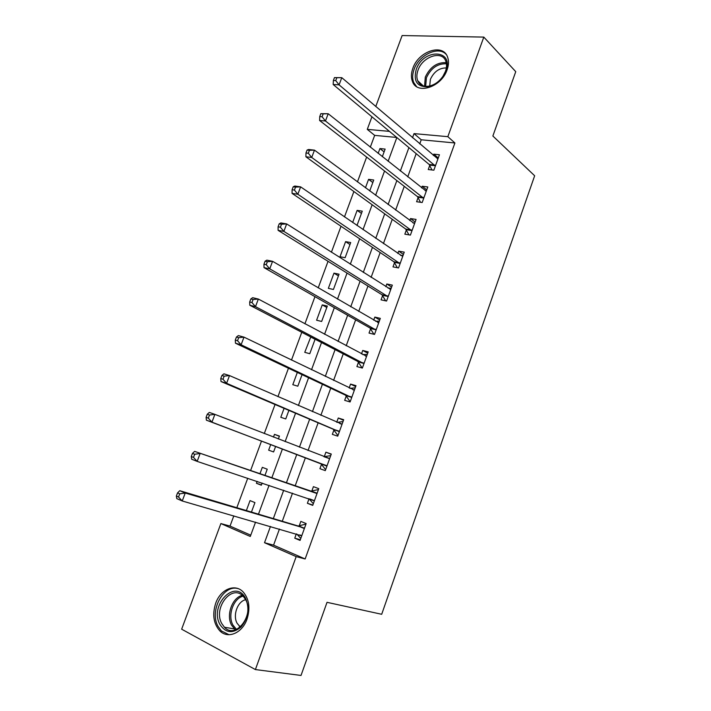 <?xml version="1.0" encoding="UTF-8"?>
<svg xmlns="http://www.w3.org/2000/svg" width="711" height="711" viewBox="0 0 711 711"><rect width="100%" height="100%" fill="white"/><g stroke="black" fill="none" stroke-linecap="round" stroke-linejoin="round"><path stroke-width="1.07" d="M447.095 69.82C441.46 87.16 416.966 95.07 412.451 81.507C410.949 77.659 411.082 73.269 412.842 68.354C418.361 51.263 443.06 42.918 447.592 57.12C448.934 60.853 448.765 65.092 447.095 69.82M247.001 619.174C242.22 633.252 227.742 639.242 219.752 630.79C213.504 623.609 212.162 614.428 215.709 603.239C220.552 589.108 235.341 583.047 243.411 592.236C249.206 599.32 250.405 608.296 247.001 619.174M375.755 106.534L402.124 35.55L483.809 37.096L515.751 71.66L492.865 136.005L534.654 175.768L381.691 614.286L327.024 602.324L301.02 675.45L255.391 669.566L181.652 629.191L220.881 523.563L250.281 536.467L255.551 522.141M233.812 515.866L230.026 526.096L220.881 523.563M396.756 137.463L374.67 135.374L370.307 147.168M366.636 157.078L357.446 181.892M353.882 191.526L344.48 216.917M341.022 226.267L331.406 252.245M328.047 261.31L318.208 287.884M314.964 296.647L304.903 323.825M301.775 332.286L291.483 360.077M288.462 368.236L277.948 396.649M275.041 404.497L264.288 433.541M261.497 441.069L250.583 470.566M247.739 478.245L236.825 507.716M374.67 135.374L367.276 129.366L371.942 116.8M230.026 526.096L250.761 535.17M251.445 512.08L254.938 502.606L250.041 500.606L246.37 510.56M257.133 481.383L256.431 483.284L261.346 485.213L262.137 483.045M264.927 475.481L267.238 469.207L262.315 467.349L259.942 473.775M270.722 444.562L268.651 450.161L273.593 451.947L275.628 446.428M278.356 439.007L279.441 436.074L274.482 434.35L273.468 437.114M284.08 408.345L280.783 417.295L285.751 418.939L288.897 410.389M297.331 372.422L292.808 384.687L297.811 386.197L302.059 374.653M310.769 336.97L304.752 352.327L309.774 353.705L315.106 339.227M321.648 321.461L327.318 306.068L322.252 304.895L316.599 320.217L321.648 321.461M333.432 289.466L339.058 274.197L333.966 273.148L328.349 288.355L333.432 289.466M345.128 257.711L350.71 242.558L345.59 241.642L340.018 256.733L345.128 257.711M356.993 225.494L362.272 211.167L357.126 210.376L352.647 222.516M369.711 190.957L373.746 180.016L368.574 179.35L365.454 187.811M382.331 156.704L385.131 149.097L379.932 148.555L378.145 153.389M279.441 529.037L273.566 545.15L305.143 558.97L454.907 142.973L421.232 139.783L419.739 143.898M416.184 153.647L407.732 176.861M404.275 186.353L395.618 210.101M392.268 219.317L383.416 243.606M380.163 252.547L371.106 277.388M367.951 286.044L358.7 311.445M355.651 319.826L346.195 345.786M343.244 353.874L333.583 380.412M330.739 388.206L320.857 415.331M318.137 422.814L308.032 450.534M305.419 457.715L295.172 485.844M292.505 493.167L282.267 521.27M296.309 533.899L294.763 538.174L300.069 540.422L306.157 523.572L300.842 521.394L299.198 525.936M309.027 498.775L307.392 503.29L312.724 505.388L318.768 488.67L313.418 486.653L311.791 491.15M321.541 464.212L319.923 468.691L325.291 470.629L331.282 454.053L325.896 452.187L324.278 456.658M333.957 429.933L332.348 434.377L337.743 436.163L343.689 419.721L338.276 418.006L336.747 422.236M346.275 395.929L344.675 400.337L350.096 401.973L355.998 385.664L350.559 384.091L349.163 387.939M358.486 362.192L356.904 366.574L362.352 368.058L368.2 351.874L362.734 350.461L361.481 353.918M370.6 328.731L369.027 333.077L374.51 334.419L380.314 318.368L374.821 317.088L373.702 320.172M382.625 295.536L381.06 299.846L386.571 301.046L392.33 285.12L386.802 283.991L385.824 286.702M394.543 262.608L392.996 266.883L398.533 267.94L404.248 252.138L398.693 251.152L397.849 253.498M406.372 229.937L404.843 234.177L410.407 235.092L416.068 219.423L410.496 218.57L409.776 220.552M418.112 197.525L416.593 201.728L422.183 202.511L427.8 186.966L422.192 186.246L421.605 187.873M429.755 165.361L428.244 169.538L433.861 170.187L439.434 154.758L433.808 154.171L433.346 155.46M483.809 37.096L447.841 136.672L414.024 133.606L412.504 137.756M454.907 142.973L447.841 136.672M305.143 558.97L296.185 556.615L255.391 669.566M270.464 526.442L264.519 542.715L296.185 556.615M408.914 147.595L400.355 171.013M396.854 180.585L388.099 204.546M384.704 213.842L375.746 238.345M372.448 247.375L363.285 272.437M360.095 281.174L350.727 306.805M347.643 315.257L338.063 341.467M335.085 349.625L325.291 376.412M322.421 384.269L312.413 411.651M309.649 419.206L299.429 447.192M296.78 454.436L286.4 482.84M283.698 490.235L273.326 518.603M389.441 131.375L367.276 129.366M258.475 514.177L269.06 485.355M271.824 477.845L282.418 448.997M285.12 441.638L295.563 413.224M298.38 405.546L308.592 377.745M311.525 369.764L321.523 342.56M324.563 334.277L334.339 307.676M337.485 299.1L347.048 273.086M350.301 264.216L359.65 238.78M363.01 229.617L372.146 204.75M375.612 195.321L384.544 171.004M388.117 161.299L396.845 137.543M273.566 545.15L264.519 542.715M421.232 139.783L414.024 133.606M300.309 539.747L294.763 538.174M384.1 151.896L379.932 148.555M372.813 182.54L368.574 179.35M361.446 213.416L357.126 210.376M349.981 244.531L345.59 241.642M338.436 275.877L333.966 273.148M326.802 307.463L322.252 304.895M315.08 339.298L310.449 336.881M279.37 436.27L274.482 434.35M261.444 484.938L256.431 483.284M312.84 505.077L307.392 503.29M331.202 454.276L325.896 452.187M343.475 420.299L338.276 418.006M355.66 386.588L350.559 384.091M367.747 353.145L362.734 350.461M379.736 319.977L374.821 317.088M391.628 287.066L386.802 283.991M403.43 254.414L398.693 251.152M415.135 222.01L410.496 218.57M426.751 189.873L422.192 186.246M438.278 157.975L433.808 154.171M296.763 534.032L300.789 538.423M305.837 524.451L305.223 524.265L305.819 524.514M303.508 528.22L298.193 526.016L179.776 490.706L185.233 493.025L304.512 528.131M179.732 493.834L185.233 493.025L182.238 500.979L176.79 498.615L176.346 496.074L178.532 497.016L179.732 493.834L177.546 492.901L176.346 496.074M301.722 535.845L182.238 500.979L178.532 497.016M298.193 526.016L305.223 524.265M179.776 490.706L177.546 492.901M308.938 498.651L313.329 503.726M318.324 489.906L317.719 489.701L318.315 489.923M316.146 493.238L194.627 451.387L317.133 493.194M194.681 454.24L200.129 453.511L197.16 461.386L191.668 459.226L191.286 456.533L193.49 457.395L194.681 454.24L192.477 453.387L191.286 456.533M314.369 500.846L197.16 461.386L193.49 457.395M310.805 491.203L317.719 489.701M194.627 451.387L192.477 453.387M325.167 469.091L320.812 463.545L206.403 420.192L211.949 422.165L214.882 414.362L329.655 458.542M323.967 456.72L330.713 455.618M326.918 466.132L211.949 422.165L208.305 418.148L209.487 415.02L207.265 414.246L206.092 417.366L208.305 418.148M207.265 414.246L209.336 412.433L214.882 414.362L209.487 415.02M206.092 417.366L206.403 420.192M338.089 435.212L337.503 434.972L338.107 435.168M337.041 422.37L343.013 421.587M221.921 375.461L220.757 378.545L222.987 379.256L224.161 376.155L221.921 375.461L223.912 373.835L229.511 375.577L342.08 424.174M224.161 376.155L229.511 375.577L226.596 383.3L221.005 381.531L333.246 429.24L337.503 434.972M339.36 431.701L226.596 383.3L222.987 379.256M220.757 378.545L221.005 381.531M350.31 401.386L349.741 401.12L350.345 401.297M349.99 388.339L355.207 387.833M236.443 337.032L235.288 340.089L237.536 340.72L238.692 337.654L236.443 337.032L238.354 335.592L243.989 337.138L354.398 390.072M238.692 337.654L243.989 337.138L241.109 344.799L235.474 343.217L345.573 395.2L349.741 401.12M351.696 397.547L241.109 344.799L237.536 340.72M235.288 340.089L235.474 343.217M245.526 598.271C249.801 608.465 248.281 618.063 240.985 627.058C232.613 633.919 225.583 633.039 219.903 624.4C209.043 605.221 235.332 578.114 245.526 598.271M221.796 623.6L224.436 627.235C235.741 639.811 254.849 614.731 245.508 599.435L243.349 596.422C232.115 583.34 212.749 607.923 221.796 623.6M240.274 627.013L237.127 623.298C232.524 615.326 237.607 601.337 245.65 599.702M238.194 588.655C223.467 583.998 209.132 610.767 218.019 626.32L221.361 630.915L229.031 634.719M416.228 69.518C423.143 48.312 454.311 49.068 445.85 70.816L443.175 76.05C438.891 82.112 433.674 85.702 427.524 86.804C417.037 86.813 413.278 81.045 416.228 69.518M445.424 71.438C446.766 67.643 446.89 64.248 445.806 61.244C442.171 49.939 422.423 56.551 418.006 70.229C416.61 74.148 416.504 77.65 417.695 80.716C419.623 84.956 423.214 86.795 428.475 86.227C434.172 85.204 438.998 81.889 442.953 76.281L445.424 71.438M429.702 86.004L430.377 79.365C433.968 71.669 439.291 67.865 446.339 67.954M446.153 54.4C438.465 45.575 418.859 54.996 414.078 69.42C412.336 74.308 412.211 78.654 413.704 82.485L416.584 86.591M362.441 367.827L361.872 367.543L362.486 367.703M362.814 354.629L367.311 354.345M250.823 298.958L249.677 301.988L251.952 302.539L253.098 299.5L250.823 298.958L252.663 297.696L258.351 299.055L366.618 356.255M253.098 299.5L258.351 299.055L255.489 306.645L249.819 305.25L357.802 361.446L361.872 367.543M363.943 363.668L255.489 306.645L251.952 302.539M249.677 301.988L249.819 305.25M374.057 334.303L374.528 334.374M375.515 321.23L379.319 321.114M265.079 261.221L263.95 264.225L266.234 264.705L267.372 261.701L265.079 261.221L266.847 260.146L272.571 261.319L378.741 322.714M267.372 261.701L272.571 261.319L269.736 268.838L264.021 267.629L369.933 327.958L373.915 334.223M376.092 330.055L269.736 268.838L266.234 264.705M263.95 264.225L264.021 267.629M388.108 288.151L391.228 288.159M279.21 223.832L278.081 226.809L280.392 227.218L281.512 224.232L279.21 223.832L280.907 222.925L286.666 223.921L390.766 289.43M281.512 224.232L286.666 223.921L283.858 231.377L278.099 230.346L381.967 294.736L385.673 300.851M388.135 296.718L283.858 231.377L280.392 227.218M278.081 226.809L278.099 230.346M400.577 255.373L403.048 255.462M293.208 186.78L292.097 189.73L294.416 190.068L295.527 187.109L293.208 186.78L294.834 186.042L300.629 186.869L402.702 256.422M295.527 187.109L300.629 186.869L297.847 194.254L292.061 193.392L393.903 261.772L397.342 267.709M400.089 263.648L297.847 194.254L294.416 190.068M292.097 189.73L292.061 193.392M412.931 222.89L414.771 223.023M307.081 150.065L305.979 152.989L308.316 153.256L309.418 150.323L307.081 150.065L308.636 149.497L314.475 150.145L414.54 223.672M309.418 150.323L314.475 150.145L311.72 157.46L305.89 156.776L405.741 229.075L408.949 234.852M411.945 230.844L311.72 157.46L308.316 153.256M305.979 152.989L305.89 156.776M425.178 190.708L426.404 190.832M320.83 113.671L319.737 116.568L322.083 116.764L323.185 113.858L320.83 113.671L328.198 113.742L426.28 191.17M323.185 113.858L328.198 113.742L325.46 120.994L319.595 120.488L417.499 196.636L420.485 202.271M423.703 198.289L325.46 120.994L322.083 116.764M319.737 116.568L319.595 120.488M437.398 158.837L437.94 158.891M334.463 77.597L333.379 80.476L335.743 80.601L336.827 77.721L334.463 77.597L341.787 77.668L437.932 158.935M336.827 77.721L341.787 77.668L339.085 84.858L333.175 84.511L429.151 164.454L431.95 169.965M435.372 166.001L339.085 84.858L335.743 80.601M333.379 80.476L333.175 84.511M301.553 535.641L299.846 534.921M304.237 528.211L298.922 526.016M314.2 500.633L310.094 499.033M316.866 493.265L311.516 491.221M326.749 465.909L321.381 463.99M326.189 465.465L320.812 463.545M329.389 458.595L324.012 456.711M339.2 431.47L333.797 429.702M338.649 431.008L333.246 429.24M341.813 424.218L339.814 423.578M351.545 397.307L346.115 395.689M351.003 396.818L345.573 395.2M354.14 390.117L352.94 389.761M235.377 629.857L231.635 625.298C225.902 615.255 232.124 597.72 242.193 595.347M243.073 596.147C233.368 598.493 227.413 615.388 232.941 625.067L236.505 629.422M424.565 86.2L425.294 77.117C430.102 66.976 437.078 62.159 446.232 62.666M446.437 63.786C437.647 63.448 430.973 68.105 426.413 77.783L425.658 86.333M363.792 363.419L358.326 361.952M363.259 362.912L357.802 361.446M366.369 356.291L365.507 356.06M375.941 329.806L370.449 328.482M375.417 329.282L369.933 327.958M378.492 322.732L377.817 322.572M387.993 296.46L382.474 295.287M387.477 295.909L381.967 294.736M390.526 289.448L389.992 289.333M399.946 263.39L394.401 262.341M399.449 262.812L393.903 261.772M411.802 230.568L406.23 229.671M411.314 229.982L405.741 229.075M423.569 198.014L417.97 197.249M423.089 197.4L417.499 196.636M435.239 165.716L429.622 165.085M434.776 165.085L429.151 164.454M304.086 528.246L298.78 526.042M316.795 493.274L311.454 491.239M239.163 626.08L240.967 626.391M235.439 629.83L234.275 628.897L224.436 627.235M423.232 85.871L417.695 80.716M428.475 86.227L427.524 86.804"/></g></svg>
